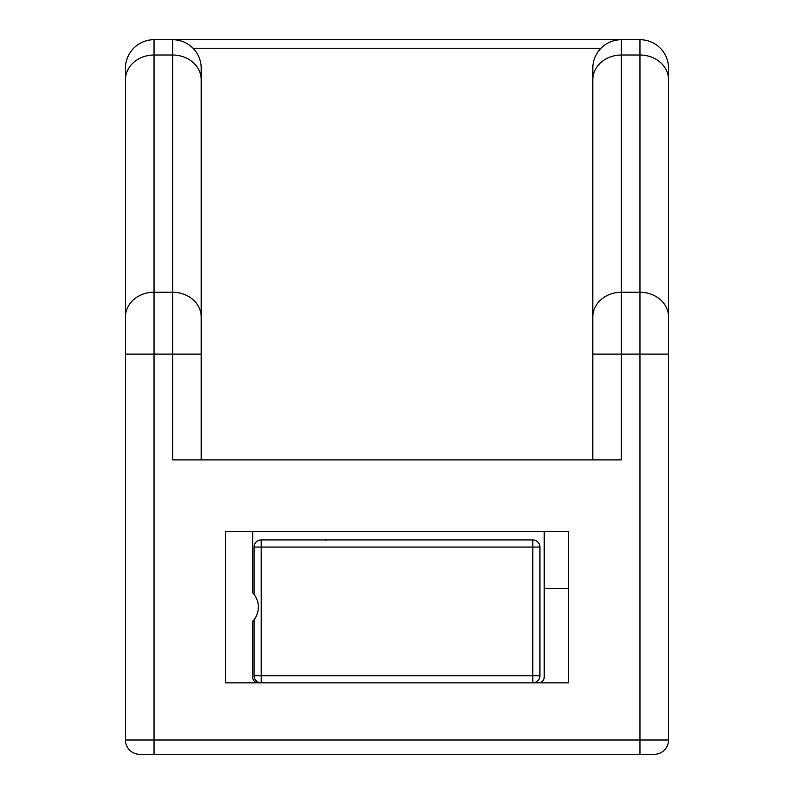 <?xml version="1.0" encoding="UTF-8"?>
<svg xmlns="http://www.w3.org/2000/svg" width="794" height="794" viewBox="0 0 794 794"><rect width="100%" height="100%" fill="white"/><g stroke="black" fill="none" stroke-linecap="round" stroke-linejoin="round"><path stroke-width="1.19" d="M201.2 316.995A28.584 24.753 180 0 0 172.616 292.242L154.036 292.242A28.584 24.753 180 0 0 125.452 316.995L125.452 354.124L201.2 354.124L201.2 68.284L201.2 459.885M125.452 316.995L125.452 79.777A28.584 24.753 0 0 1 154.036 55.014L172.616 55.014A28.584 24.753 0 0 1 201.2 79.777M668.548 79.777L668.548 316.995A28.584 24.753 180 0 0 639.964 292.242L621.384 292.242L621.384 55.014L639.964 55.014A28.584 24.753 0 0 1 668.548 79.777L668.548 68.284A28.584 28.584 0 0 0 639.964 39.7L154.036 39.7A28.584 28.584 0 0 0 125.452 68.284L125.452 79.777M172.616 39.7A28.584 28.584 0 0 1 201.2 68.284A28.584 28.584 0 0 0 172.616 39.7L172.616 459.885L621.384 459.885L621.384 292.242A28.584 24.753 0 0 0 592.8 316.995L592.8 79.777L592.8 354.124L668.548 354.124L668.548 740.008A14.292 14.292 0 0 1 654.256 754.3L139.744 754.3A14.292 14.292 0 0 1 125.452 740.008L125.452 354.124M225.496 682.84L225.496 531.345L568.504 531.345L568.504 682.84L225.496 682.84M668.548 354.124L668.548 316.995M592.8 354.124L592.8 459.885M544.208 531.345L544.208 588.513L568.504 588.513L568.504 531.345L491.327 531.345M592.8 68.284L592.8 79.777A28.584 24.753 180 0 1 621.384 55.014L621.384 39.7A28.584 28.584 0 0 0 592.8 68.284A28.584 28.584 0 0 1 621.384 39.7M544.208 588.513L544.208 677.123A5.717 5.717 0 0 1 538.491 682.84M258.368 682.84A5.717 5.717 0 0 1 252.651 677.123L252.651 621.384A20.723 20.723 0 0 0 252.651 592.8L252.651 531.345M532.774 682.84A7.146 7.146 0 0 0 539.92 675.694L532.774 675.694L532.774 547.066L539.92 547.066A7.146 7.146 0 0 0 532.774 539.92L261.226 539.92L261.226 547.066L532.774 547.066L532.774 539.92A7.146 7.146 0 0 1 539.92 547.066L539.92 675.694A7.146 7.146 0 0 1 532.774 682.84L532.774 675.694L261.226 675.694L261.226 547.066L254.08 547.066L254.08 594.468M254.08 619.717L254.08 675.694A7.146 7.146 0 0 0 261.226 682.84A7.146 7.146 0 0 1 254.08 675.694L261.226 675.694L261.226 682.84M254.08 547.066A7.146 7.146 0 0 1 261.226 539.92A7.146 7.146 0 0 0 254.08 547.066M139.744 754.3A14.292 14.292 0 0 1 125.452 740.008L154.036 740.008L154.036 39.7A28.584 28.584 0 0 0 125.452 68.284M639.964 754.3L639.964 740.008L154.036 740.008L154.036 754.3M668.548 740.008L639.964 740.008L639.964 39.7A28.584 28.584 0 0 1 668.548 68.284M193.031 48.275L600.969 48.275M325.957 540.396L325.133 539.92"/></g></svg>
